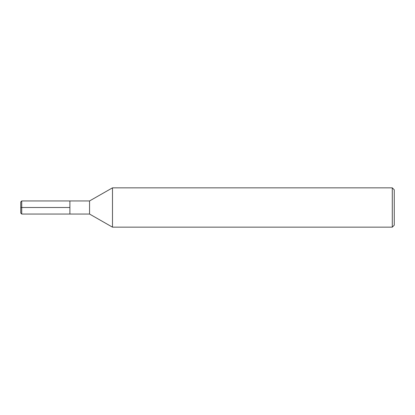 <?xml version="1.0" encoding="UTF-8"?>
<svg xmlns="http://www.w3.org/2000/svg" width="415" height="415" viewBox="0 0 415 415"><rect width="100%" height="100%" fill="white"/><g stroke="black" fill="none" stroke-linecap="round" stroke-linejoin="round"><path stroke-width="0.31" stroke-dasharray="2.08 1.56" d="M112.486 187.845L112.486 227.155M89.552 200.948L89.552 214.052M392.284 187.845L392.284 227.155M394.25 189.805L394.25 225.195M69.896 207.5L69.896 200.948L69.896 214.052L69.896 207.5L20.75 207.5L20.75 213.071M21.73 200.948L21.73 214.052M20.75 201.929L20.75 207.5"/><path stroke-width="0.62" d="M112.486 227.155L112.486 187.845L89.552 200.948L89.552 214.052L112.486 227.155L392.284 227.155L392.284 187.845L112.486 187.845M392.284 227.155L394.25 225.195L394.25 189.805L392.284 187.845M89.552 214.052L21.73 214.052L21.73 200.948L69.896 200.948L69.896 214.052L69.896 200.948L89.552 200.948M21.73 214.052L20.75 213.071L20.75 201.929L21.73 200.948M20.75 207.5L69.896 207.5"/></g></svg>
